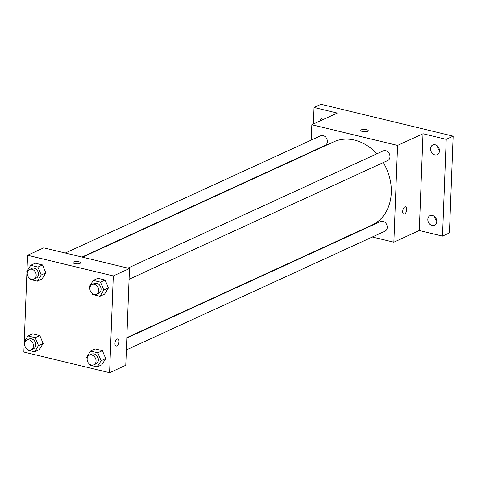 <?xml version="1.0" encoding="UTF-8"?>
<svg xmlns="http://www.w3.org/2000/svg" width="477" height="477" viewBox="0 0 477 477"><rect width="100%" height="100%" fill="white"/><g stroke="black" fill="none" stroke-linecap="round" stroke-linejoin="round"><path stroke-width="0.72" d="M434.756 216.707A5.325 4.269 -114.7 0 0 436.747 221.042M437.469 146.063A5.325 4.269 -114.7 0 0 439.46 150.398M313.407 124.026L314.045 107.474L320.979 104.29L453.15 136.16L449.435 232.931L442.501 236.115L419.277 230.516L422.998 133.745L446.216 139.344L453.15 136.16M314.045 107.474L337.263 113.073L311.839 124.741L397.574 145.419L422.998 133.745M367.654 131.324A3.727 1.187 -177.8 0 1 363.45 131.67A3.727 1.187 -177.8 0 1 360.809 130.43A3.727 1.187 -177.8 0 1 364.577 129.38A3.727 1.187 -177.8 0 1 368.25 130.716A3.727 1.187 -177.8 0 1 367.654 131.324M435.191 144.781A5.325 4.269 65.3 0 1 439.341 149.456A5.325 4.269 65.3 0 1 437.218 154.661A5.325 4.269 65.3 0 1 434.803 154.864A5.325 4.269 65.3 0 1 430.653 150.189A5.325 4.269 65.3 0 1 432.776 144.984A5.325 4.269 65.3 0 1 435.191 144.781M432.478 215.425A5.325 4.269 65.3 0 1 436.628 220.1A5.325 4.269 65.3 0 1 434.505 225.305A5.325 4.269 65.3 0 1 432.09 225.508A5.325 4.269 65.3 0 1 427.941 220.833A5.325 4.269 65.3 0 1 430.063 215.628A5.325 4.269 65.3 0 1 432.478 215.425M446.216 139.344L442.501 236.115M397.574 145.419L393.859 242.191L419.277 230.516M393.859 242.191L372.316 236.997M355.592 232.961L355.097 232.842M319.93 121.027A5.325 4.269 65.3 0 1 322.041 118.284A5.325 4.269 65.3 0 1 324.449 118.081A5.325 4.269 65.3 0 1 325.493 118.475M126.822 337.656L371.965 225.096A45.81 36.741 -114.7 0 0 391.283 192.732A45.81 36.741 -114.7 0 0 383.293 162.562M376.8 153.827A45.81 36.741 -114.7 0 0 333.733 141.836L82.503 257.186M310.777 152.372L310.795 152.02M311.248 140.095L311.839 124.741M129.064 279.289L387.718 160.528A5.325 4.269 -114.7 0 0 389.965 156.766A5.325 4.269 -114.7 0 0 387.825 151.793A5.325 4.269 -114.7 0 0 383.275 150.851L127.872 268.122M82.008 257.067L325.135 145.437A5.325 4.269 -114.7 0 0 327.377 141.675A5.325 4.269 -114.7 0 0 325.236 136.702A5.325 4.269 -114.7 0 0 320.693 135.76L65.283 253.031M126.81 338.008L380.563 221.495A5.325 4.269 65.3 0 1 386.662 224.554A5.325 4.269 65.3 0 1 385.005 231.172L126.351 349.933M402.701 211.389A3.727 1.884 -76.4 0 1 405.599 206.839A3.727 1.884 -76.4 0 1 406.553 210.906A3.727 1.884 -76.4 0 1 403.852 214.084A3.727 1.884 -76.4 0 1 402.701 211.389M405.593 206.839A3.727 1.884 -76.4 0 1 406.547 210.9A3.727 1.884 -76.4 0 1 403.846 214.084M360.809 130.43A3.727 1.187 -177.8 0 1 364.577 129.386A3.727 1.187 -177.8 0 1 368.25 130.716M26.95 271.258L27.565 255.267L43.747 247.837L129.482 268.509L125.761 365.287L109.585 372.71L23.85 352.038L24.22 342.462M27.565 255.267L113.299 275.939L129.482 268.509M79.915 263.441A3.727 1.187 -177.8 0 1 75.718 263.787A3.727 1.187 -177.8 0 1 73.07 262.541A3.727 1.187 -177.8 0 1 76.839 261.497A3.727 1.187 -177.8 0 1 80.512 262.827A3.727 1.187 -177.8 0 1 79.915 263.441M32.585 333.84L39.806 335.581L43.145 343.506L39.263 349.695L43.145 343.506L39.806 335.581L32.585 333.84L27.964 335.963L35.185 337.704L38.524 345.628L34.642 351.811L27.422 350.076L27.028 349.14M97.886 278.288L105.107 280.029L108.446 287.953L104.564 294.142L108.446 287.953L105.107 280.029L97.886 278.288L93.265 280.41L100.486 282.151L103.819 290.076L99.943 296.265L92.723 294.524L92.329 293.588M24.238 341.902L26.933 271.818M113.299 275.939L109.585 372.71M35.304 263.197L42.519 264.938L45.858 272.862L41.976 279.051L45.858 272.862L42.519 264.938L35.304 263.197L30.677 265.319L37.898 267.06L41.237 274.985L37.355 281.174L30.134 279.433L29.741 278.496M95.173 348.931L102.394 350.673L105.727 358.597L101.851 364.786L105.727 358.597L102.394 350.673L95.173 348.931L90.552 351.054L97.767 352.795L101.106 360.719L97.225 366.908L90.01 365.167L89.616 364.231M114.963 343.506A3.727 1.884 -76.4 0 1 117.861 338.956A3.727 1.884 -76.4 0 1 118.815 343.017A3.727 1.884 -76.4 0 1 116.114 346.201A3.727 1.884 -76.4 0 1 114.963 343.506M117.855 338.956A3.727 1.884 -76.4 0 1 118.815 343.017A3.727 1.884 -76.4 0 1 116.114 346.195M73.07 262.541A3.727 1.187 -177.8 0 1 76.839 261.503A3.727 1.187 -177.8 0 1 80.512 262.827M87.16 358.406L86.671 357.237L90.552 351.054M93.796 364.875L96.11 363.814A5.325 4.269 -114.7 0 0 98.357 360.057A5.325 4.269 -114.7 0 0 96.217 355.085A5.325 4.269 -114.7 0 0 91.667 354.143L89.36 355.204A5.325 4.269 -114.7 0 0 87.696 361.822A5.325 4.269 -114.7 0 0 93.796 364.875A5.325 4.269 -114.7 0 0 96.044 361.119A5.325 4.269 -114.7 0 0 93.903 356.146A5.325 4.269 -114.7 0 0 89.36 355.204M97.767 352.795L102.394 350.673M101.106 360.719L105.727 358.597M97.225 366.908L101.851 364.786M24.577 343.315L24.083 342.146L27.964 335.963M31.214 349.784L33.527 348.723A5.325 4.269 -114.7 0 0 35.769 344.966A5.325 4.269 -114.7 0 0 33.628 339.994A5.325 4.269 -114.7 0 0 29.085 339.052L26.772 340.113A5.325 4.269 -114.7 0 0 25.114 346.731A5.325 4.269 -114.7 0 0 31.214 349.784A5.325 4.269 -114.7 0 0 33.456 346.028A5.325 4.269 -114.7 0 0 31.315 341.055A5.325 4.269 -114.7 0 0 26.772 340.113M35.185 337.704L39.806 335.581M38.524 345.628L43.145 343.506M34.642 351.811L39.263 349.695M89.879 287.762L89.384 286.594L93.265 280.41M96.515 294.231L98.822 293.17A5.325 4.269 -114.7 0 0 101.07 289.414A5.325 4.269 -114.7 0 0 98.93 284.441A5.325 4.269 -114.7 0 0 94.38 283.499L92.073 284.56A5.325 4.269 -114.7 0 0 90.415 291.179A5.325 4.269 -114.7 0 0 96.515 294.231A5.325 4.269 -114.7 0 0 98.757 290.475A5.325 4.269 -114.7 0 0 96.616 285.502A5.325 4.269 -114.7 0 0 92.073 284.56M100.486 282.151L105.107 280.029M103.819 290.076L108.446 287.953M99.943 296.265L104.564 294.142M27.29 272.671L26.801 271.502L30.677 265.319M33.927 279.14L36.24 278.079A5.325 4.269 -114.7 0 0 38.482 274.323A5.325 4.269 -114.7 0 0 36.341 269.35A5.325 4.269 -114.7 0 0 31.798 268.408L29.485 269.469A5.325 4.269 -114.7 0 0 27.827 276.088A5.325 4.269 -114.7 0 0 33.927 279.14A5.325 4.269 -114.7 0 0 36.174 275.384A5.325 4.269 -114.7 0 0 34.034 270.411A5.325 4.269 -114.7 0 0 29.485 269.469M37.898 267.06L42.519 264.938M41.237 274.985L45.858 272.862M37.355 281.174L41.976 279.051"/></g></svg>
